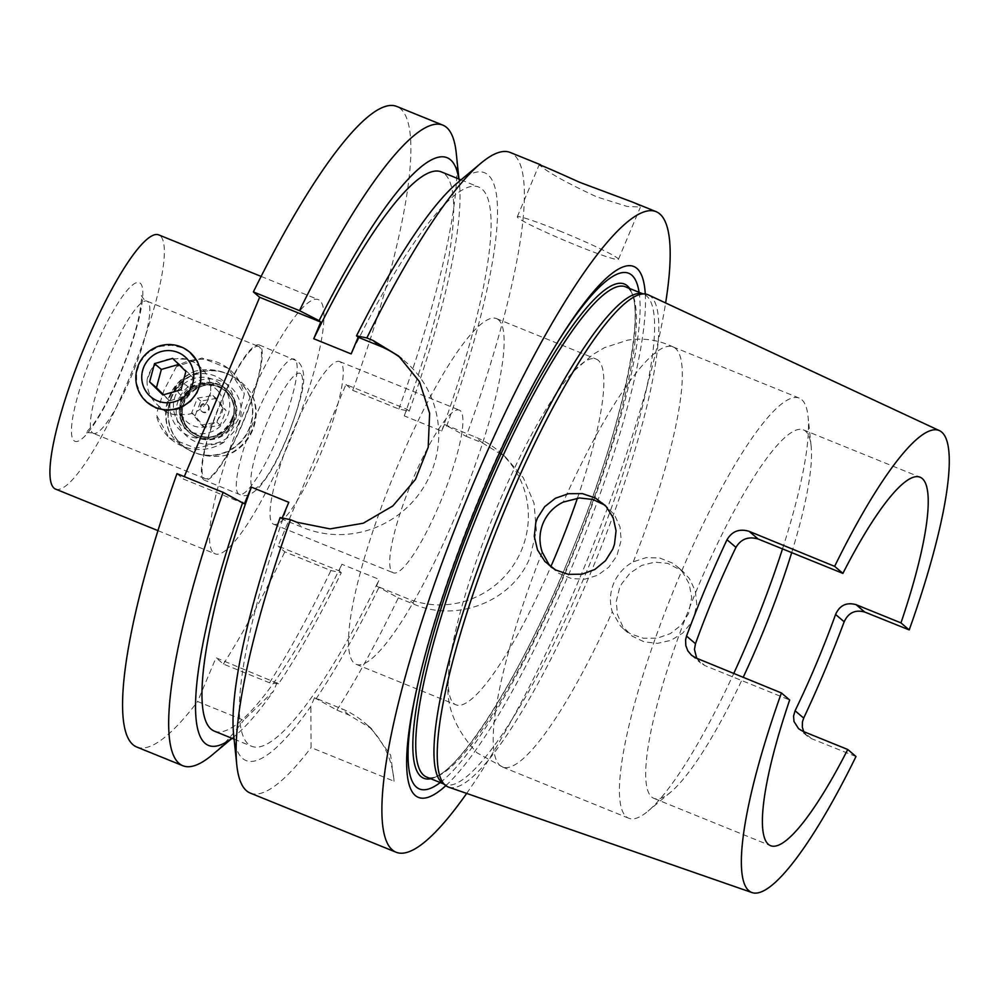 <?xml version="1.0" encoding="UTF-8"?>
<svg xmlns="http://www.w3.org/2000/svg" width="999" height="999" viewBox="0 0 999 999"><rect width="100%" height="100%" fill="white"/><g stroke="black" fill="none" stroke-linecap="round" stroke-linejoin="round"><path stroke-width="0.75" stroke-dasharray="5 3.75" d="M229.782 374.85A42.795 41.896 130.4 0 1 237.974 380.294A42.795 41.896 130.4 0 1 243.294 385.751A42.795 41.896 130.4 0 1 244.842 436.463A42.795 41.896 130.4 0 1 196.778 453.359L190.647 450.874A42.795 41.896 130.4 0 1 182.455 445.429A42.795 41.896 130.4 0 1 177.135 439.972A42.795 41.896 130.4 0 1 171.316 397.078A42.795 41.896 130.4 0 1 223.651 372.365L229.782 374.85C238.898 379.233 246.254 385.701 251.86 394.268A45.542 44.58 130.4 0 1 226.236 455.232C250.587 447.602 263.399 417.245 251.86 394.268M177.472 440.259A42.795 41.896 130.4 0 1 181.331 383.129A42.795 41.896 130.4 0 1 238.324 380.582A42.795 41.896 130.4 0 1 243.631 386.039A42.795 41.896 130.4 0 1 239.785 443.181A42.795 41.896 130.4 0 1 182.792 445.729A42.795 41.896 130.4 0 1 177.472 440.259M232.018 418.144A32.755 32.068 130.4 0 1 176.935 426.823A32.755 32.068 130.4 0 1 172.477 393.993A32.755 32.068 130.4 0 1 227.56 385.314A32.755 32.068 130.4 0 1 232.018 418.144M224.113 442.132A45.542 44.58 130.4 0 1 170.717 439.036A45.542 44.58 130.4 0 1 156.231 414.597L169.193 437.762L195.642 448.214L224.113 442.132L237.937 420.005L244.28 394.143L228.309 368.419L201.923 358.017L176.411 366.621A45.542 44.58 130.4 0 1 229.795 369.717A45.542 44.58 130.4 0 1 244.28 394.143M176.411 366.621L164.123 390.06L156.231 414.597M223.651 372.365C214.148 369.193 204.62 368.818 195.042 371.228C183.554 376.361 175.162 384.952 169.88 396.978C164.997 409.053 164.847 420.791 169.418 432.18C174.55 440.347 181.631 446.578 190.647 450.874M169.418 432.18A45.542 44.58 130.4 0 1 169.243 396.428A45.542 44.58 130.4 0 1 195.042 371.228M619.517 588.186L616.296 601.336L617.407 614.547L622.802 626.573L632.13 636.113L644.255 641.907L657.679 643.331L670.966 640.334L682.704 633.129L691.495 622.439L693.693 617.994L696.803 604.607L695.329 590.996L689.447 578.646L682.742 571.303L667.819 563.386L654.67 562.15L641.633 565.459L630.107 573.064L621.553 584.003L619.517 588.186M448.651 787.15A265.622 51.661 112.1 0 0 593.144 566.957A265.622 51.661 112.1 0 0 650.749 296.453A265.622 51.661 112.1 0 0 648.339 294.892M855.993 756.518L811.513 738.661L807.08 735.926L803.745 731.643M696.703 658.254L700.536 662.936L704.894 665.596L789.672 699.999M791.695 552.622A198.838 38.674 112.1 0 0 811.126 446.041A198.838 38.674 112.1 0 0 805.519 431.156A198.838 38.674 112.1 0 0 803.358 429.845A198.838 38.674 112.1 0 0 695.204 593.631A198.838 38.674 112.1 0 0 651.723 797.027A198.838 38.674 112.1 0 0 653.87 798.351A198.838 38.674 112.1 0 0 670.729 792.132A198.838 38.674 112.1 0 0 743.194 677.297M233.641 734.702A317.12 61.676 112.1 0 0 242.582 758.441A317.12 61.676 112.1 0 0 310.864 706.38L314.51 697.714L341.521 708.678A87.787 85.939 130.4 0 1 364.523 722.639A87.787 85.939 130.4 0 1 394.056 781.23L311.089 747.577L310.864 706.38M444.443 424.488L475.611 437.137A87.787 85.939 130.4 0 1 498.613 451.098A87.787 85.939 130.4 0 1 521.453 550.274A87.787 85.939 130.4 0 1 407.704 598.676L376.536 586.026L379.295 579.445L341.895 564.273L339.136 570.854L278.034 546.066L345.941 384.528L407.03 409.315L404.27 415.896L441.67 431.068L444.443 424.488L466.208 436.351A345.679 67.233 112.1 0 0 513.898 154.733A345.679 67.233 112.1 0 0 510.164 152.447M540.646 164.835L539.31 164.485L540.059 165.347C547.627 172.303 566.533 182.817 596.778 196.89L627.172 206.443L640.421 207.005L639.81 205.806L631.718 201.786M466.67 793.418A345.679 67.233 112.1 0 0 665.634 302.959M250.274 793.081A345.679 67.233 112.1 0 0 311.089 747.577M314.51 697.714L336.9 710.114L348.926 714.997L371.316 728.521L390.646 755.194L394.056 781.23M336.9 710.114A345.679 67.233 112.1 0 0 398.301 597.889L376.536 586.026M466.208 436.351L482.392 442.907L505.519 457.067L523.376 477.872L534.028 503.184L536.363 530.644L529.994 557.554C512.412 601.423 457.255 622.602 414.485 604.445L398.301 597.889M288.786 502.297A301.773 58.691 112.1 0 0 248.514 744.33A301.773 58.691 112.1 0 0 251.785 746.328A301.773 58.691 112.1 0 0 379.295 579.445M558.803 340.272A278.284 54.121 112.1 0 0 557.33 342.607A278.284 54.121 112.1 0 0 416.595 689.522A278.284 54.121 112.1 0 0 416.034 692.22M442.457 783.079A264.523 51.449 112.1 0 0 444.855 784.452A264.523 51.449 112.1 0 0 588.736 566.558A264.523 51.449 112.1 0 0 646.59 295.954A264.523 51.449 112.1 0 0 643.731 294.205A264.523 51.449 112.1 0 0 641.058 293.519M782.504 548.888A226.711 44.093 112.1 0 0 808.054 416.546A226.711 44.093 112.1 0 0 801.673 399.588A226.711 44.093 112.1 0 0 799.212 398.077A226.711 44.093 112.1 0 0 675.898 584.827A226.711 44.093 112.1 0 0 626.311 816.745A226.711 44.093 112.1 0 0 628.771 818.243A226.711 44.093 112.1 0 0 647.976 811.163A226.711 44.093 112.1 0 0 733.766 673.438M551.698 567.507L559.003 573.438L571.453 578.571L584.715 579.195L597.577 575.299L608.741 567.232L616.82 555.956L621.178 540.247L620.017 526.948L614.497 514.847L604.969 505.219M542.22 552.122A226.711 44.093 112.1 0 0 500.087 765.534A226.711 44.093 112.1 0 0 502.547 767.045A226.711 44.093 112.1 0 0 503.221 767.282A226.711 44.093 112.1 0 0 612.275 611.838C609.39 602.385 609.877 592.869 613.736 583.254C617.869 573.813 624.4 566.658 633.316 561.8L646.241 557.604L659.777 558.029L672.29 563.024L677.285 566.658L682.404 571.878L689.16 583.728L691.683 597.352L688.536 613.598L681.181 625.124L670.429 633.578L657.392 638.149L643.518 638.261L630.681 633.928L623.9 629.283L620.317 625.811L612.275 611.838M633.316 561.8A226.711 44.093 112.1 0 0 675.449 348.376A226.711 44.093 112.1 0 0 673.638 347.177A226.711 44.093 112.1 0 0 672.989 346.878A226.711 44.093 112.1 0 0 563.261 502.085M577.472 498.114A186.551 36.276 112.1 0 0 598.214 360.302A186.551 36.276 112.1 0 0 596.203 359.066A186.551 36.276 112.1 0 0 574.063 370.891A186.551 36.276 112.1 0 0 492.445 518.294A186.551 36.276 112.1 0 0 448.301 680.893A186.551 36.276 112.1 0 0 453.921 703.558A186.551 36.276 112.1 0 0 455.944 704.807A186.551 36.276 112.1 0 0 550.861 566.633M498.476 319.83A186.551 36.276 112.1 0 0 496.453 318.594A186.551 36.276 112.1 0 0 394.98 472.265A186.551 36.276 112.1 0 0 354.183 663.099A186.551 36.276 112.1 0 0 356.193 664.335A186.551 36.276 112.1 0 0 457.667 510.676A186.551 36.276 112.1 0 0 498.476 319.83M460.277 410.701A87.787 17.07 112.1 0 0 459.328 410.114A87.787 17.07 112.1 0 0 411.576 482.43A87.787 17.07 112.1 0 0 392.37 572.24A87.787 17.07 112.1 0 0 393.319 572.814A87.787 17.07 112.1 0 0 441.071 500.499A87.787 17.07 112.1 0 0 460.277 410.701M340.584 362.137A87.787 17.07 112.1 0 0 339.635 361.563A87.787 17.07 112.1 0 0 291.883 433.878A87.787 17.07 112.1 0 0 272.677 523.676A87.787 17.07 112.1 0 0 273.626 524.263A87.787 17.07 112.1 0 0 321.378 451.948A87.787 17.07 112.1 0 0 340.584 362.137M196.778 453.359C206.368 456.605 216.184 457.23 226.236 455.232M55.569 489.098A137.175 26.673 112.1 0 0 130.182 376.099A137.175 26.673 112.1 0 0 160.19 235.776A137.175 26.673 112.1 0 0 158.704 234.877M213.674 552.922A137.175 26.673 112.1 0 0 215.16 553.833A137.175 26.673 112.1 0 0 289.772 440.846A137.175 26.673 112.1 0 0 319.78 300.524A137.175 26.673 112.1 0 0 318.294 299.613A137.175 26.673 112.1 0 0 243.681 412.599A137.175 26.673 112.1 0 0 213.674 552.922M260.04 345.429A72.977 14.198 112.1 0 0 259.253 344.942A72.977 14.198 112.1 0 0 219.555 405.057A72.977 14.198 112.1 0 0 203.596 479.707A72.977 14.198 112.1 0 0 204.383 480.182A72.977 14.198 112.1 0 0 244.081 420.079A72.977 14.198 112.1 0 0 260.04 345.429M171.965 358.703L186.363 359.253L194.655 362.575L201.336 368.319C208.429 374.712 211.513 382.829 210.577 392.657L206.019 403.509C200.986 409.802 194.605 413.474 186.875 414.535L173.077 414.485L164.798 411.176L157.755 405.119C150.137 398.276 146.603 389.785 147.14 379.62L151.698 368.768C157.018 362.712 163.774 359.353 171.965 358.703M259.403 346.94A71.329 13.874 112.1 0 0 258.629 346.466A71.329 13.874 112.1 0 0 219.83 405.219A71.329 13.874 112.1 0 0 204.233 478.184A71.329 13.874 112.1 0 0 205.007 478.658A71.329 13.874 112.1 0 0 243.806 419.905A71.329 13.874 112.1 0 0 259.403 346.94M559.328 230.806A54.87 3.472 22.8 0 1 618.443 259.34A54.87 3.472 22.8 0 1 576.411 245.354A54.87 3.472 22.8 0 1 517.282 216.82A54.87 3.472 22.8 0 1 559.328 230.806M181.731 384.553A5.482 5.37 -49.6 0 0 177.897 391.283A5.482 5.37 -49.6 0 0 184.528 395.005A5.482 5.37 -49.6 0 0 188.374 388.261A5.482 5.37 -49.6 0 0 181.731 384.553M157.755 405.119A28.534 27.935 -49.6 0 0 181.768 414.86M151.698 368.768A32.917 32.23 -49.6 0 0 147.14 379.62M147.777 402.909L140.509 394.093L136.701 383.716L136.563 372.527L140.147 362.15L146.841 353.758L156.006 347.939L160.589 346.353L171.516 345.267L182.13 347.689L190.497 352.797M218.556 391.608A21.953 21.479 130.4 0 1 215.085 422.24A21.953 21.479 130.4 0 1 184.628 419.418A21.953 21.479 130.4 0 1 188.087 388.786A21.953 21.479 130.4 0 1 218.556 391.608M207.717 405.057A4.396 4.296 130.4 0 1 201.473 411.176A4.396 4.296 130.4 0 1 201.323 404.757A4.396 4.296 130.4 0 1 207.717 405.057M208.391 405.644A4.396 4.296 130.4 0 1 202.16 411.763A4.396 4.296 130.4 0 1 202.01 405.344A4.396 4.296 130.4 0 1 208.391 405.644M179.533 423.588A28.534 27.935 130.4 0 1 184.041 383.766A28.534 27.935 130.4 0 1 223.639 387.437A28.534 27.935 130.4 0 1 219.143 427.26A28.534 27.935 130.4 0 1 179.533 423.588M163.586 394.755L169.705 400.786L187.849 395.554L181.019 389.735M178.771 364.41L179.483 364.21L192.732 377.272L187.849 395.554M169.705 400.786L162.874 394.967M192.732 377.272L185.901 371.441M179.483 364.21L172.652 358.391M206.019 403.509A32.917 32.23 -49.6 0 0 210.577 392.657M201.336 368.319A28.534 27.935 -49.6 0 0 177.322 358.579M277.098 682.542L273.464 691.208L243.706 720.242L197.602 701.535L216.009 657.767L278.571 683.791A317.12 61.676 112.1 0 0 341.296 572.702L330.919 570.554L284.815 551.848L278.034 546.066M278.571 683.791L269.518 682.779L223.414 664.073L216.009 657.767M244.368 503.796L183.279 479.008L184.291 476.61M282.193 517.994L281.78 518.968L302.972 527.572A98.764 96.678 130.4 0 0 423.863 486.888A98.764 96.678 130.4 0 0 405.232 361.538A98.764 96.678 130.4 0 0 401.248 358.329M280.132 517.569L281.78 518.968M176.973 473.651L183.279 479.008M345.941 384.528L352.709 390.309L398.826 409.016L409.203 411.163L407.03 409.315M339.136 570.854L341.296 572.702M440.209 782.567A278.284 54.121 112.1 0 0 574.225 551.473A278.284 54.121 112.1 0 0 639.085 292.32M445.841 785.651A286.476 55.719 112.1 0 0 577.697 552.872A286.476 55.719 112.1 0 0 645.279 294.018M409.203 411.163A317.12 61.676 112.1 0 0 459.403 183.491A317.12 61.676 112.1 0 0 458.828 178.983M404.27 415.896A301.773 58.691 112.1 0 0 441.271 171.865M446.603 426.336A317.12 61.676 112.1 0 0 457.554 182.742M441.67 431.068A301.773 58.691 112.1 0 0 478.671 187.038A301.773 58.691 112.1 0 0 351.161 353.921M214.385 731.156A301.773 58.691 112.1 0 0 341.895 564.273M398.826 409.016A345.679 67.233 112.1 0 0 456.268 153.272M352.709 390.309A345.679 67.233 112.1 0 0 396.678 106.406M315.971 698.963A317.12 61.676 112.1 0 0 378.696 587.874M231.943 738.273A317.12 61.676 112.1 0 0 235.489 735.451A317.12 61.676 112.1 0 0 273.464 691.208M212.188 754.944A345.679 67.233 112.1 0 0 243.706 720.242M269.518 682.779A345.679 67.233 112.1 0 0 330.919 570.554M136.788 747.04A345.679 67.233 112.1 0 0 197.602 701.535M223.414 664.073A345.679 67.233 112.1 0 0 284.815 551.848M222.615 407.592L212.874 395.517L197.39 398.164L191.671 412.899L201.411 424.975L216.883 422.315L222.615 407.592L226.024 410.502L216.284 398.426L200.811 401.074L195.08 415.809L204.82 427.884L220.304 425.224L226.024 410.502M216.883 422.315L220.304 425.224M201.411 424.975L204.82 427.884M191.671 412.899L195.08 415.809M197.39 398.164L200.811 401.074M212.874 395.517L216.284 398.426M181.543 400.012A28.534 27.935 -49.6 0 0 188.973 432.242A28.534 27.935 -49.6 0 0 229.533 392.457A28.534 27.935 -49.6 0 0 181.543 400.012M238.599 423.688A32.917 32.23 130.4 0 1 195.941 441.845A32.917 32.23 130.4 0 1 178.759 399.413A32.917 32.23 130.4 0 1 221.403 381.268A32.917 32.23 130.4 0 1 238.599 423.688M233.928 421.491A28.534 27.935 130.4 0 1 189.485 432.679A28.534 27.935 130.4 0 1 182.055 400.449A28.534 27.935 130.4 0 1 226.498 389.26A28.534 27.935 130.4 0 1 233.928 421.491M628.371 288.561A264.523 51.449 112.1 0 0 625.511 286.813L627.797 288.212C648.164 299.975 625.074 421.703 574.163 545.516C522.215 677.971 449.088 789.909 426.635 777.06A264.523 51.449 112.1 0 0 570.516 559.165A264.523 51.449 112.1 0 0 628.371 288.561M482.392 442.907L475.611 437.137M294.955 359.59A72.977 14.198 112.1 0 0 294.156 359.103A72.977 14.198 112.1 0 0 254.47 419.218A72.977 14.198 112.1 0 0 238.511 493.868A72.977 14.198 112.1 0 0 239.298 494.343A72.977 14.198 112.1 0 0 278.996 434.24A72.977 14.198 112.1 0 0 294.955 359.59M300.687 373.726A62 12.063 112.1 0 0 267.058 422.552A62 12.063 112.1 0 0 252.722 487.812A62 12.063 112.1 0 0 286.351 438.998A62 12.063 112.1 0 0 300.687 373.726M92.52 432.867A71.329 13.874 112.1 0 0 93.282 433.341A71.329 13.874 112.1 0 0 132.08 374.588A71.329 13.874 112.1 0 0 147.69 301.623A71.329 13.874 112.1 0 0 146.915 301.149A71.329 13.874 112.1 0 0 108.117 359.902A71.329 13.874 112.1 0 0 92.52 432.867M74.026 440.734A85.589 16.646 112.1 0 0 120.454 373.339A85.589 16.646 112.1 0 0 140.235 283.229A85.589 16.646 112.1 0 0 93.819 350.624A85.589 16.646 112.1 0 0 74.026 440.734M695.878 657.916L704.894 665.596M811.513 738.661L802.859 731.28M348.926 714.997L341.521 708.678M296.678 522.202L302.972 527.572M414.485 604.445L407.704 598.676M430.794 778.745A266.721 51.873 112.1 0 0 572.14 550.624A266.721 51.873 112.1 0 0 629.67 288.499M228.571 393.643A26.985 26.411 -49.6 0 0 191.121 390.172A26.985 26.411 -49.6 0 0 186.875 427.834A26.985 26.411 -49.6 0 0 224.325 431.306A26.985 26.411 -49.6 0 0 228.571 393.643M187.612 427.634A26.336 25.774 -49.6 0 0 225.949 429.42A26.336 25.774 -49.6 0 0 225.05 390.896A26.336 25.774 -49.6 0 0 187.612 427.634M228.684 394.58A26.336 25.774 -49.6 0 0 190.347 392.782A26.336 25.774 -49.6 0 0 191.246 431.306A26.336 25.774 -49.6 0 0 228.684 394.58M186.626 429.632A28.534 27.935 -49.6 0 0 226.224 433.304A28.534 27.935 -49.6 0 0 230.732 393.481A28.534 27.935 -49.6 0 0 191.121 389.797A28.534 27.935 -49.6 0 0 186.626 429.632M803.358 429.845L920.067 477.185M416.595 689.522L415.434 694.992M557.33 342.607L560.302 337.874M443.593 783.928L444.855 784.452M672.989 346.878L799.212 398.077M503.221 767.282L477.072 752.846C455.194 729.432 445.604 705.456 448.301 680.893M673.638 347.177C658.766 339.935 643.443 337.587 627.697 340.147L604.595 347.615L593.219 354.308L574.063 370.891M496.453 318.594L596.203 359.066M339.635 361.563L459.328 410.114M157.979 530.644L215.16 553.833M505.556 457.018L498.613 451.098M548.751 565.234L554.395 570.042M623.9 629.295L629.545 634.103M259.253 344.942L297.827 361.326C310.464 373.963 300.687 400.187 287.987 435.589C279.895 454.32 273.664 469.48 259.403 487.087C251.386 495.079 244.693 497.502 239.298 494.343L204.383 480.182M205.007 478.658L93.282 433.341C89.66 432.38 87.05 432.38 85.464 433.366L92.944 424.887C102.522 411.388 112.437 392.157 122.69 367.195C130.744 346.99 136.364 329.245 139.535 313.948C141.608 300.087 142.208 293.993 141.321 295.679L143.956 299.35L146.915 301.149L258.629 346.466M618.443 259.34L640.309 207.342M201.473 411.176L202.16 411.763M207.168 404.495L207.854 405.082M517.282 216.82L539.148 164.823M228.296 368.431L229.795 369.717M169.206 437.749L170.717 439.036M677.297 566.658L682.742 571.291M602.335 502.759L607.779 507.405M691.495 655.244L700.536 662.949M807.279 736.101L798.588 728.708M371.366 728.471L364.523 722.639M398.713 355.981L405.232 361.538M261.114 276.411L318.294 299.613M273.626 524.263L393.319 572.814M356.193 664.335L455.944 704.807M502.547 767.045L628.771 818.243M811.126 446.041L808.054 416.546M670.729 792.132L647.976 811.163M642.469 293.681L643.731 294.205M460.989 179.87L478.671 187.038M234.103 739.16L251.785 746.328M459.403 183.491L458.941 179.033M235.489 735.451L232.068 738.323M653.87 798.351L770.579 845.691M228.309 394.243C248.689 416.72 212.737 451.96 190.884 430.994L187.987 427.959C167.607 405.482 203.559 370.254 225.424 391.221L228.309 394.243"/><path stroke-width="1.5" d="M847.739 749.487A198.838 38.674 112.1 0 1 770.579 845.691A198.838 38.674 112.1 0 1 768.418 844.38A198.838 38.674 112.1 0 1 789.672 699.999L781.418 692.956A249.263 48.476 112.1 0 0 748.913 890.771A249.263 48.476 112.1 0 0 752.072 892.594A249.263 48.476 112.1 0 0 855.993 756.518L847.739 749.487L802.859 731.28L798.588 728.696L794.005 721.54L793.556 716.108L795.079 710.764A198.838 38.674 -67.9 0 0 835.576 614.447C839.684 605.294 846.528 602.035 856.081 604.67L900.961 622.889A198.838 38.674 112.1 0 0 922.214 478.509A198.838 38.674 112.1 0 0 920.067 477.185A198.838 38.674 112.1 0 0 842.894 573.389L758.116 538.998C748.376 536.201 740.996 538.985 735.963 547.365A198.838 38.674 112.1 0 0 695.479 643.693L694.455 649.462L696.703 658.254M803.745 731.643L802.297 727.097L802.472 721.715L803.683 718.094A252.56 49.126 112.1 0 0 844.167 621.778C848.438 612.674 855.294 609.427 864.734 612.05L909.215 629.919A249.263 48.476 112.1 0 0 941.72 432.105A249.263 48.476 112.1 0 0 939.46 430.644L648.339 294.892A265.622 51.661 112.1 0 0 645.179 294.006A265.622 51.661 112.1 0 0 500.711 520.017A265.622 51.661 112.1 0 0 445.292 785.214A265.622 51.661 112.1 0 0 445.766 785.589A265.622 51.661 112.1 0 0 448.651 787.15L752.072 892.594M373.064 340.472L379.358 345.841L358.166 337.237L356.531 335.839L366.858 337.949L373.064 340.472L398.663 356.031L419.518 381.718L429.62 413.249L428.209 447.24L415.434 479.483L392.844 505.931L363.274 523.226L330.02 528.896L296.678 522.202L290.472 519.68L280.132 517.569A317.12 61.676 112.1 0 0 233.641 734.702L236.788 764.922A345.679 67.233 112.1 0 0 246.528 790.783A345.679 67.233 112.1 0 0 250.274 793.081L396.128 852.247A345.679 67.233 112.1 0 0 466.67 793.418M290.472 519.68A345.679 67.233 112.1 0 0 236.788 764.922M665.634 302.959A345.679 67.233 112.1 0 0 659.752 213.911A345.679 67.233 112.1 0 0 656.018 211.613A345.679 67.233 112.1 0 0 467.994 496.353A345.679 67.233 112.1 0 0 392.382 849.962A345.679 67.233 112.1 0 0 396.128 852.247M234.103 739.16L214.385 731.156A301.773 58.691 112.1 0 1 211.114 729.145A301.773 58.691 112.1 0 1 251.373 487.125L244.368 503.796L223.089 492.345L176.973 473.651A345.679 67.233 112.1 0 0 133.042 744.755A345.679 67.233 112.1 0 0 136.788 747.04L182.892 765.746A345.679 67.233 112.1 0 0 212.188 754.944L232.068 738.323M223.089 492.345A345.679 67.233 112.1 0 0 179.146 763.461A345.679 67.233 112.1 0 0 182.892 765.746M458.828 178.983A317.12 61.676 112.1 0 0 450.462 159.753A317.12 61.676 112.1 0 0 319.118 320.667L320.766 322.065L313.748 338.736L351.161 353.921L358.166 337.237M458.941 179.033L456.268 153.272A345.679 67.233 112.1 0 0 446.528 127.397A345.679 67.233 112.1 0 0 442.782 125.112A345.679 67.233 112.1 0 0 299.475 310.627L319.118 320.667M251.373 487.125L288.786 502.297L282.193 517.994M645.279 294.018A286.476 55.719 112.1 0 0 636.863 268.369A286.476 55.719 112.1 0 0 560.302 337.874A286.476 55.719 112.1 0 0 415.434 694.992A286.476 55.719 112.1 0 0 415.284 795.491A286.476 55.719 112.1 0 0 445.841 785.651M639.085 292.32A278.284 54.121 112.1 0 0 631.705 275.1A278.284 54.121 112.1 0 0 558.803 340.272M416.034 692.22A278.284 54.121 112.1 0 0 416.458 787.15A278.284 54.121 112.1 0 0 440.209 782.567M645.179 294.006L641.058 293.519A264.523 51.449 112.1 0 0 497.177 518.593A264.523 51.449 112.1 0 0 441.995 782.692A264.523 51.449 112.1 0 0 442.457 783.079L445.766 785.589M604.969 505.219L592.919 499.488L579.507 497.964L563.261 502.085C553.97 506.593 547.265 513.586 543.144 523.089C539.248 532.629 538.948 542.307 542.22 552.122L548.813 564.235L551.698 567.507M261.114 276.411L158.704 234.877A137.175 26.673 112.1 0 0 84.091 347.864A137.175 26.673 112.1 0 0 54.083 488.186A137.175 26.673 112.1 0 0 55.569 489.098L157.979 530.644M612.812 549.05L605.494 560.726L594.88 569.442L582.042 574.188L568.406 574.363L555.594 569.954L544.942 561.538L537.512 549.925L534.29 536.338L535.814 522.539L537.362 518.156L544.692 506.68L555.394 498.264L568.431 493.706L582.405 493.618L595.466 498.051L606.031 506.356L613.124 517.632L616.058 530.781L614.46 544.393L612.812 549.05M631.718 201.786L579.695 182.33C550.499 169.131 537.287 163.474 540.059 165.347M189.71 352.123L197.415 361.313L200.811 371.341L200.649 382.267L197.015 392.595L190.522 401.173L181.743 407.305L177.335 409.041L166.746 410.427L156.269 408.116L146.99 402.235A32.917 32.23 -49.6 0 0 176.723 408.529A32.917 32.23 -49.6 0 0 200.025 383.891A32.917 32.23 -49.6 0 0 189.71 352.123A32.917 32.23 -49.6 0 0 159.977 345.829A32.917 32.23 -49.6 0 0 136.676 370.479A32.917 32.23 -49.6 0 0 146.99 402.235M161.064 351.598A26.336 25.774 -49.6 0 0 142.62 383.928A26.336 25.774 -49.6 0 0 174.463 401.748A26.336 25.774 -49.6 0 0 192.894 369.43A26.336 25.774 -49.6 0 0 161.064 351.598M163.586 394.755L156.443 387.737L161.338 369.443L154.508 363.624L172.652 358.391L185.901 371.441L181.019 389.735L162.874 394.967L149.613 381.905L154.508 363.624M178.771 364.41L161.338 369.443M156.443 387.737L149.613 381.905M781.418 692.956L695.878 657.916L691.495 655.244L687.836 650.849L685.826 645.641L685.589 639.897L686.525 636.063A254.757 49.55 -67.9 0 1 727.01 539.747C732.005 531.256 739.372 528.446 749.1 531.318L834.64 566.358L842.894 573.389M909.215 629.919L900.961 622.889M184.291 476.61L259.665 297.277L320.766 322.065M379.358 345.841A98.764 96.678 130.4 0 1 401.248 358.329M442.782 125.112L396.678 106.406A345.679 67.233 112.1 0 0 253.371 291.92L259.665 297.277M253.371 291.92L299.475 310.627M550.861 566.633A186.551 36.276 112.1 0 0 577.472 498.114M733.766 673.438A226.711 44.093 112.1 0 0 782.504 548.888M743.194 677.297A198.838 38.674 112.1 0 0 791.695 552.622M460.989 179.87L441.271 171.865A301.773 58.691 112.1 0 0 313.748 338.736M540.659 164.81L510.164 152.447A345.679 67.233 112.1 0 0 480.856 163.249L457.554 182.742A317.12 61.676 112.1 0 0 356.531 335.839M480.856 163.249A345.679 67.233 112.1 0 0 366.858 337.949M242.732 502.397A317.12 61.676 112.1 0 0 231.943 738.273M939.46 430.644A249.263 48.476 112.1 0 0 834.64 566.358M629.67 288.499A266.721 51.873 112.1 0 0 627.222 285.739A266.721 51.873 112.1 0 0 482.567 495.741A266.721 51.873 112.1 0 0 420.929 776.51A266.721 51.873 112.1 0 0 430.794 778.745M642.469 293.681L625.511 286.813A264.523 51.449 112.1 0 0 481.63 504.707A264.523 51.449 112.1 0 0 423.763 775.299A264.523 51.449 112.1 0 0 426.635 777.06L443.593 783.928M686.525 636.063L695.479 643.693M727.01 539.747L735.963 547.365M749.1 531.318L758.116 538.998M844.167 621.778L835.576 614.447M864.734 612.05L856.081 604.67M803.683 718.094L795.079 710.764M631.73 201.761L656.018 211.613"/></g></svg>
